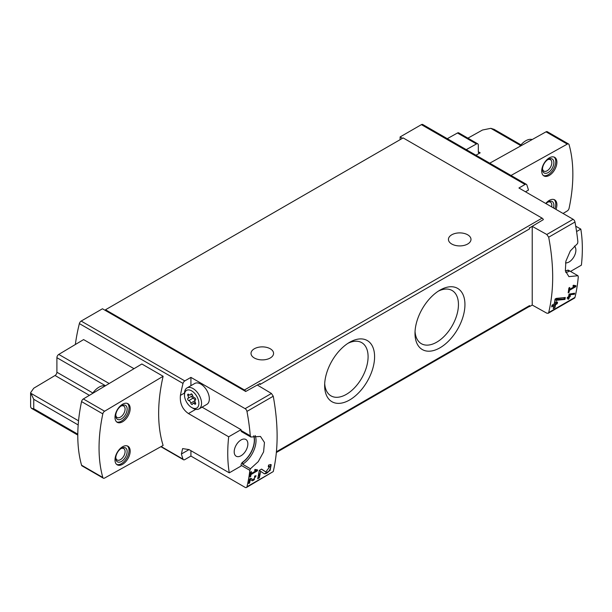 <?xml version="1.0" encoding="UTF-8"?>
<svg xmlns="http://www.w3.org/2000/svg" width="612" height="612" viewBox="0 0 612 612"><rect width="100%" height="100%" fill="white"/><g stroke="black" fill="none" stroke-linecap="round" stroke-linejoin="round"><path stroke-width="0.92" d="M256.26 470.643L251.18 473.573A193.285 111.598 -120 0 0 251.456 471.623L250.537 472.15A193.285 111.598 60 0 1 249.818 476.993L250.729 476.465A193.285 111.598 -120 0 0 251.035 474.537L257.415 470.858A193.285 111.598 -120 0 0 257.56 469.886L255.043 469.404L254.531 470.307L256.26 470.643L254.814 469.809M250.821 437.006L250.27 435.79A193.285 111.598 -120 0 0 246.957 411.402A2.685 1.553 -120 0 0 245.114 408.671L190.921 377.382L184.816 380.909A2.685 1.553 120 0 0 183.019 383.441A144.968 83.699 120 0 0 180.418 395.39C179.706 403.277 182.384 409.336 188.442 413.551L228.689 436.792A144.968 83.699 120 0 0 229.278 472.831L189.039 449.598L182.606 448.596L181.397 454.012A144.968 83.699 120 0 0 183.019 459.145A2.685 1.553 120 0 0 183.47 459.734A2.685 1.553 120 0 0 184.816 459.597L190.921 456.07L245.114 487.359A2.685 1.553 -120 0 0 246.452 487.496A2.685 1.553 -120 0 0 246.957 486.754A193.285 111.598 -120 0 0 249.849 470.337L250.438 468.769L258.233 461.67L263.588 451.908L264.46 442.491L260.475 436.448L250.821 437.006L242.612 432.263L242.849 431.758L242.612 432.263M276.44 451.74L529.571 305.602L529.571 306.589L532.226 305.051L546.807 313.176L548.168 313.298L548.681 312.556C554.013 290.409 554.013 265.294 548.681 237.204L546.807 234.488L532.226 226.363L529.571 227.893L529.571 228.88L260.016 384.504L260.016 383.517L257.361 385.055L271.437 393.47L273.25 396.224C278.399 424.422 278.399 449.537 273.25 471.577L246.452 487.496M269.815 466.566L265.822 471.951L261.561 469.09L259.281 470.406A193.285 111.598 60 0 1 257.69 478.768L259.35 477.804A193.285 111.598 -120 0 0 260.635 471.317L264.399 473.841L270.099 470.521L271.2 464.653L268.569 465.043A193.285 111.598 60 0 1 268.278 466.803L269.815 466.566L268.446 465.77M255.349 476.87L253.146 479.816L250.851 478.27L249.604 478.997A193.285 111.598 60 0 1 248.686 483.549L249.597 483.021A193.285 111.598 -120 0 0 250.323 479.479L252.358 480.848L256.122 475.838L254.691 476.059A193.285 111.598 60 0 1 254.516 477.008L255.349 476.87L254.615 476.45M574.423 294.257A193.285 111.598 -120 0 0 574.63 293.225L569.061 294.097A193.285 111.598 60 0 1 568.563 296.721L567.347 297.424A193.285 111.598 60 0 1 567.156 298.365L568.364 297.662A193.285 111.598 60 0 1 568.013 299.314L568.923 298.794A193.285 111.598 -120 0 0 569.282 297.141L570.193 296.613A193.285 111.598 -120 0 0 570.384 295.673L569.474 296.2A193.285 111.598 -120 0 0 569.757 294.747L574.423 294.257L573.681 293.316M548.168 313.298L574.469 298.113A2.685 1.553 -120 0 0 574.974 297.378A193.285 111.598 -120 0 0 578.286 276.823L577.957 275.737L568.9 276.632L565.358 270.848L565.87 261.217L570.323 250.935L577.575 243.522L577.866 241.778A193.285 111.598 -120 0 0 574.974 222.026A2.685 1.553 -120 0 0 573.13 219.287L518.938 188.006L525.042 184.48A2.685 1.553 -60 0 1 526.389 184.342A2.685 1.553 -60 0 1 526.84 184.931A144.968 83.699 -60 0 1 528.462 190.064L525.486 191.785M574.614 286.47L569.543 289.399A193.285 111.598 -120 0 0 569.803 287.449L568.892 287.977A193.285 111.598 60 0 1 568.181 292.827L569.091 292.299A193.285 111.598 -120 0 0 569.397 290.371L575.777 286.684A193.285 111.598 -120 0 0 575.915 285.712L573.398 285.23L572.886 286.133L574.614 286.47L573.169 285.628M564.945 299.421A193.285 111.598 -120 0 0 565.32 297.516L556.27 298.381L555.069 299.077A193.285 111.598 60 0 1 554.235 303.912L552.016 305.189A193.285 111.598 60 0 1 551.68 306.91L553.898 305.633A193.285 111.598 60 0 1 553.24 308.647L554.9 307.691A193.285 111.598 -120 0 0 555.558 304.677L557.218 303.713A193.285 111.598 -120 0 0 557.563 301.991L555.895 302.948A193.285 111.598 -120 0 0 556.377 300.285L564.945 299.421L564.134 298.954L564.134 297.639M133.997 368.692L83.592 339.591L58.767 354.417A2.685 1.553 120 0 0 56.901 357.691L56.901 372.234A2.685 1.553 120 0 1 55.042 375.5L33.744 388.222L30.6 392.713L30.623 406.972L31.464 408.372L33.744 408.732L33.744 399.299L30.6 392.713M163.121 376.273L141.862 363.995L83.347 398.955A2.685 1.553 120 0 0 81.557 401.594A144.968 83.699 120 0 0 81.557 465.204A2.685 1.553 120 0 0 82.039 465.885L103.298 478.163A2.685 1.553 120 0 0 104.614 478.048L163.121 445.444A144.968 83.699 120 0 1 163.121 376.273L104.614 411.233A2.685 1.553 120 0 0 102.816 413.873A144.968 83.699 120 0 0 102.816 477.482A2.685 1.553 120 0 0 103.298 478.163M105.501 310.529L245.71 391.481A2.15 1.239 -120 0 0 244.448 389.989L105.501 309.764L105.501 310.529L102.464 308.777L81.166 321.07A2.685 1.553 120 0 0 79.369 323.603A144.968 83.699 120 0 0 75.353 344.51M228.689 436.792L241.036 429.662L202.052 407.156M250.438 468.769L242.612 464.248L242.696 462.121A2.685 1.553 120 0 0 241.036 465.25L241.036 466.046L229.278 472.831M570.514 271.437L581.4 265.157A144.968 83.699 120 0 0 580.811 229.11L575.724 226.172M580.811 229.11L576.581 231.55M260.016 383.517L245.71 391.481M402.482 138.304L400.11 136.935L400.11 139.674M529.571 227.893L543.357 219.632A2.15 1.239 -120 0 0 542.094 218.14L403.147 137.922L105.501 309.764M526.389 184.342L422.739 124.504A2.685 1.553 120 0 0 421.4 124.641L400.11 136.935M529.571 306.589L529.303 306.436A2.15 1.239 60 0 0 529.571 305.602M475.929 155.211L480.183 152.839A2.685 1.553 120 0 1 478.875 152.954A2.685 1.553 120 0 1 478.316 151.73L478.316 145.075A2.685 1.553 120 0 0 477.758 143.843L458.778 132.888A2.685 1.553 120 0 0 457.47 133.003L447.28 138.679M520.483 145.449L490.832 128.329L482.493 130.019L467.897 138.151M529.303 227.748A2.15 1.239 60 0 1 529.571 228.88M439.974 347.807A35.32 20.395 -60 0 1 414.997 333.387A35.32 20.395 -60 0 1 439.974 290.134A35.32 20.395 -60 0 1 464.944 304.554A35.32 20.395 -60 0 1 439.974 347.807M349.613 399.98A35.32 20.395 -60 0 1 324.643 385.56A35.32 20.395 -60 0 1 349.613 342.299A35.32 20.395 -60 0 1 374.59 356.72A35.32 20.395 -60 0 1 349.613 399.98M532.226 226.363L532.226 305.051M270.267 348.779A11.276 6.51 180 0 1 273.572 353.384A11.276 6.51 180 0 1 262.296 359.894A11.276 6.51 180 0 1 251.019 353.384A11.276 6.51 180 0 1 257.981 347.371A11.276 6.51 180 0 1 270.267 348.779M467.683 234.801A11.276 6.51 180 0 1 470.988 239.407A11.276 6.51 180 0 1 459.711 245.917A11.276 6.51 180 0 1 448.435 239.407A11.276 6.51 180 0 1 455.397 233.386A11.276 6.51 180 0 1 467.683 234.801M563.04 213.466L567.286 210.926A2.685 1.553 120 0 0 569.083 208.287A144.968 83.699 120 0 0 569.083 144.677A2.685 1.553 120 0 0 568.594 143.996A2.685 1.553 120 0 0 567.286 144.111L511.005 175.468M568.594 143.996L547.335 131.725A2.685 1.553 120 0 0 546.026 131.832L489.745 163.19M549.308 175.399A10.741 6.196 -60 0 1 543.946 175.935A10.741 6.196 -60 0 1 543.946 163.534A10.741 6.196 -60 0 1 554.679 157.33A10.741 6.196 -60 0 1 556.323 165.936A10.741 6.196 -60 0 1 549.308 175.399M545.743 203.475A10.741 6.196 -60 0 1 554.679 199.856A10.741 6.196 -60 0 1 556.01 209.411M122.584 421.767A10.741 6.196 -60 0 1 117.213 422.303A10.741 6.196 -60 0 1 117.213 409.902A10.741 6.196 -60 0 1 127.954 403.706A10.741 6.196 -60 0 1 129.599 412.304A10.741 6.196 -60 0 1 122.584 421.767M122.584 464.294A10.741 6.196 -60 0 1 117.213 464.822A10.741 6.196 -60 0 1 117.213 452.429A10.741 6.196 -60 0 1 127.954 446.224A10.741 6.196 -60 0 1 129.599 454.831A10.741 6.196 -60 0 1 122.584 464.294M490.832 128.329L494.328 129.438M477.758 143.843A2.685 1.553 120 0 0 476.45 143.958L466.267 149.634M519.664 146.52A15.032 8.683 -60 0 1 532.18 139.551M554.082 199.581A10.741 6.196 -60 0 1 554.877 208.753M546.026 203.643A8.055 4.651 -60 0 1 548.176 201.922A8.055 4.651 -60 0 1 553.447 207.927M547.633 202.266A6.602 3.81 -60 0 1 550.448 202.19A6.602 3.81 -60 0 1 551.619 206.871M554.082 157.055A10.741 6.196 -60 0 1 555.023 165.798A10.741 6.196 -60 0 1 548.176 174.741A10.741 6.196 -60 0 1 543.402 175.552M548.176 172.553A8.055 4.651 -60 0 1 542.477 169.264A8.055 4.651 -60 0 1 548.176 159.403A8.055 4.651 -60 0 1 553.868 162.685A8.055 4.651 -60 0 1 548.176 172.553M547.633 159.74A6.602 3.81 -60 0 1 550.448 159.663A6.602 3.81 -60 0 1 551.458 164.957A6.602 3.81 -60 0 1 547.143 170.771A6.602 3.81 -60 0 1 543.846 171.1A6.602 3.81 -60 0 1 542.5 168.629M92.534 393.47A15.032 8.683 -60 0 1 105.264 385.866M127.35 445.949A10.741 6.196 -60 0 1 128.298 454.693A10.741 6.196 -60 0 1 121.444 463.636A10.741 6.196 -60 0 1 116.678 464.447M121.444 461.44A8.055 4.651 -60 0 1 115.752 458.159A8.055 4.651 -60 0 1 121.444 448.29A8.055 4.651 -60 0 1 127.143 451.579A8.055 4.651 -60 0 1 121.444 461.44M120.908 448.634A6.602 3.81 -60 0 1 123.716 448.558A6.602 3.81 -60 0 1 124.733 453.852A6.602 3.81 -60 0 1 120.419 459.666A6.602 3.81 -60 0 1 117.114 459.994A6.602 3.81 -60 0 1 115.775 457.516M127.35 403.423A10.741 6.196 -60 0 1 128.298 412.167A10.741 6.196 -60 0 1 121.444 421.11A10.741 6.196 -60 0 1 116.678 421.92M121.444 418.922A8.055 4.651 -60 0 1 115.752 415.632A8.055 4.651 -60 0 1 121.444 405.771A8.055 4.651 -60 0 1 127.143 409.053A8.055 4.651 -60 0 1 121.444 418.922M120.908 406.108A6.602 3.81 -60 0 1 123.716 406.031A6.602 3.81 -60 0 1 124.733 411.325A6.602 3.81 -60 0 1 120.419 417.139A6.602 3.81 -60 0 1 117.114 417.468A6.602 3.81 -60 0 1 115.775 414.997M190.921 377.382L190.921 385.682M250.27 435.79L241.036 430.458L241.036 429.662M184.48 395.038L184.48 393.485A12.079 6.977 60 0 1 186.981 387.954L194.754 383.472A12.079 6.977 60 0 1 200.79 384.068A12.079 6.977 60 0 1 208.684 394.717A12.079 6.977 60 0 1 206.833 404.394L199.061 408.877A12.079 6.977 60 0 1 193.025 408.281L191.678 407.508A10.182 5.875 60 0 1 184.48 395.038A10.182 5.875 60 0 1 191.678 390.877A10.182 5.875 60 0 1 198.877 403.354A10.182 5.875 60 0 1 191.678 407.508M190.921 450.692L190.921 456.07M190.806 403.086A2.226 1.285 -120 0 0 188.817 400.615A1.27 0.734 -120 0 1 187.792 399.559A1.27 0.734 -120 0 1 187.93 398.366A1.27 0.734 -120 0 1 187.945 398.358A2.226 1.285 -120 0 0 187.976 398.343A2.226 1.285 -120 0 0 187.945 395.712A1.27 0.734 -120 0 1 187.93 394.212A1.27 0.734 -120 0 1 188.817 394.472A2.226 1.285 -120 0 0 190.386 394.916A2.226 1.285 -120 0 0 190.806 394.289A1.27 0.734 60 0 1 191.043 393.937A1.27 0.734 60 0 1 191.923 394.182A1.27 0.734 60 0 1 192.558 395.306A2.226 1.285 -120 0 0 194.54 397.769A1.27 0.734 -120 0 1 195.572 398.825A1.27 0.734 -120 0 1 195.435 400.019A1.27 0.734 -120 0 0 195.435 400.019A2.226 1.285 -120 0 0 195.381 400.041A2.226 1.285 -120 0 0 195.412 402.673A1.27 0.734 -120 0 1 195.435 404.172A1.27 0.734 -120 0 1 194.54 403.92A2.226 1.285 -120 0 0 192.971 403.469A2.226 1.285 -120 0 0 192.558 404.096A1.27 0.734 -120 0 1 192.313 404.448A1.27 0.734 -120 0 1 191.434 404.211A1.27 0.734 -120 0 1 190.806 403.086L194.96 400.684M186.981 387.954A12.079 6.977 60 0 1 193.025 388.551A12.079 6.977 60 0 1 200.912 399.2A12.079 6.977 60 0 1 199.061 408.877M194.976 400.631A2.226 1.285 -120 0 0 192.994 398.205L188.817 400.615M192.076 395.979A1.27 0.734 -120 0 0 191.977 397.173A1.27 0.734 -120 0 0 192.994 398.205M188.006 398.32L192.122 395.949A2.226 1.285 -120 0 0 192.153 395.933A2.226 1.285 -120 0 0 192.566 395.344M242.849 462.205A18.788 10.848 120 0 0 253.796 435.821M241.036 455.741A9.662 5.577 -60 0 1 236.201 456.223A9.662 5.577 -60 0 1 236.201 445.062A9.662 5.577 -60 0 1 245.863 439.485A9.662 5.577 -60 0 1 247.347 447.227A9.662 5.577 -60 0 1 241.036 455.741M242.696 462.121A18.788 10.848 120 0 0 253.682 435.843M241.036 430.458A2.685 1.553 120 0 0 241.587 431.682L242.237 432.057M577.957 275.737L568.494 270.259A2.685 1.553 120 0 0 567.393 270.274A18.788 10.848 120 0 1 565.381 270.955M565.779 272.462A19.599 11.314 -60 0 0 569.749 270.994L567.393 270.274M565.404 271.078A18.788 10.848 120 0 0 567.546 270.359M574.354 246.047A9.662 5.577 -60 0 1 575.226 253.911A9.662 5.577 -60 0 1 569.053 261.982A9.662 5.577 -60 0 1 565.511 262.885M347.93 343.332A30.722 17.74 -60 0 1 361.73 342.651A30.722 17.74 -60 0 1 366.435 367.276A30.722 17.74 -60 0 1 346.361 394.35A30.722 17.74 -60 0 1 331 395.872A30.722 17.74 -60 0 1 324.697 383.579M438.291 291.167A30.722 17.74 -60 0 1 452.084 290.486A30.722 17.74 -60 0 1 456.797 315.103A30.722 17.74 -60 0 1 436.723 342.177A30.722 17.74 -60 0 1 421.362 343.699A30.722 17.74 -60 0 1 415.051 331.413M575.777 286.684L573.681 285.284M569.543 289.399L568.762 288.948M569.091 292.299L568.341 291.863M569.397 290.371L568.632 289.927M573.291 285.705L573.681 285.475M568.364 297.662L567.645 297.248M568.923 298.794L568.525 296.743M568.127 298.786L568.525 298.557M569.282 297.141L568.563 296.721M570.193 296.613L569.435 296.177L568.571 296.675M569.474 296.2L568.747 295.78M569.757 294.747L569.015 294.318M569.214 294.005L573.681 293.837M553.898 305.633L553.049 305.143L551.902 305.809M554.9 307.691L554.709 304.187L556.369 303.223L556.369 302.672M553.302 308.394L554.709 307.576M555.558 304.677L554.709 304.187M557.218 303.713L556.369 303.223M555.895 302.948L554.709 302.267L554.709 301.272M556.377 300.285L555 299.49M555.03 299.306L564.134 298.954M260.635 471.317L259.266 470.521M264.078 473.627A5.684 3.282 120 0 0 269.119 470.804A5.684 3.282 120 0 0 270.267 464.47M265.784 471.928L264.927 471.431A3.328 1.92 120 0 0 264.981 471.462A3.328 1.92 120 0 0 265.034 471.492M264.927 471.431L261.446 469.159M259.35 477.804L259.021 471.99M257.782 478.332L259.021 477.62M257.415 470.858L255.388 469.473M251.18 473.573L250.407 473.122M250.729 476.465L249.971 476.029M251.035 474.537L250.27 474.093M254.997 469.909L255.388 469.687M250.323 479.479L249.589 479.058M252.006 480.611A3.114 1.798 120 0 0 254.569 479.211M255.502 477.031A3.114 1.798 120 0 0 255.411 475.769M250.767 478.324L252.396 479.38A1.828 1.056 120 0 0 252.419 479.395A1.828 1.056 120 0 0 252.45 479.418M249.597 483.021L249.16 481.292M246.957 486.754L273.25 471.577M246.957 411.402L273.25 396.224M548.681 237.204L574.974 222.026M548.681 312.556L574.974 297.378M183.019 383.441L79.369 323.603M183.019 459.145L161.17 446.531M188.442 413.551L195.748 409.336M184.816 380.909L81.166 321.07M245.114 408.671L271.437 393.47M546.807 234.488L573.13 219.287M525.042 184.48L421.4 124.641M77.793 434.168L33.744 408.732M78.183 424.95L33.744 399.299M244.448 389.989L542.094 218.14M546.026 131.832L567.286 144.111M83.347 398.955L104.614 411.233M81.557 401.594L102.816 413.873M81.557 465.204L102.816 477.482M480.183 152.839L478.316 151.768M109.181 383.525L58.767 354.417M105.478 385.736L56.901 357.691M92.863 392.996L56.901 372.234M89.406 395.344L55.042 375.5M78.535 420.811L30.623 393.149M476.45 143.958L457.47 133.003M180.418 395.39L184.487 393.042M181.397 454.012L189.039 449.598M249.849 470.337L241.036 465.25M189.399 394.878L187.945 395.712M191.472 393.906L190.806 394.289M195.656 403.27L194.54 403.92M255.204 435.537A19.599 11.314 -60 0 1 242.612 464.248M183.47 459.734L160.887 446.691M276.372 452.505L529.342 306.459M520.973 144.86L494.305 129.469M77.785 435.071L31.786 408.51M192.153 395.933L187.976 398.343M191.816 394.09L190.386 394.916M195.174 402.199L192.971 403.469M265.822 471.951L264.981 471.462"/></g></svg>
